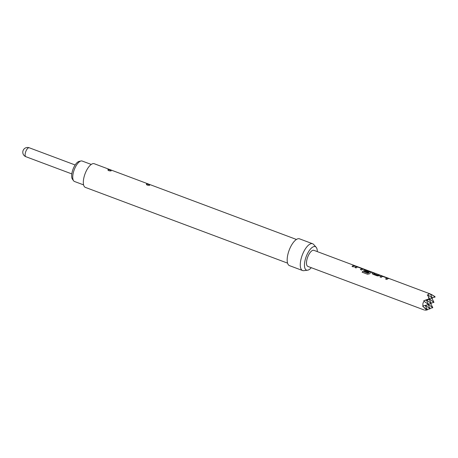 <?xml version="1.0" encoding="UTF-8"?>
<svg xmlns="http://www.w3.org/2000/svg" width="458" height="458" viewBox="0 0 458 458"><rect width="100%" height="100%" fill="white"/><g stroke="black" fill="none" stroke-linecap="round" stroke-linejoin="round"><path stroke-width="0.69" d="M91.245 164.433L82.159 161.033A10.923 4.362 110.5 0 0 81.009 160.976A10.923 4.362 110.5 0 0 73.177 173.342A10.923 4.362 110.5 0 0 73.595 180.773A10.923 4.362 110.5 0 0 74.499 181.488L83.585 184.889M73.595 180.773L72.433 179.198A9.818 3.922 -69.5 0 1 72.055 172.517A9.818 3.922 -69.5 0 1 79.102 161.399L81.009 160.976M149.526 185.324C147.424 185.358 146.383 184.946 146.4 184.087L146.491 184.059C148.547 184.236 149.589 184.648 149.623 185.295L149.526 185.324M111.042 170.908C108.941 170.943 107.893 170.531 107.911 169.672L108.008 169.637C110.063 169.815 111.105 170.227 111.134 170.88L111.042 170.908M287.561 263.132L85.36 187.391A12.641 5.049 -69.5 0 1 84.364 175.878A12.641 5.049 -69.5 0 1 92.327 163.832A12.641 5.049 -69.5 0 1 94.228 163.718L296.429 239.46M311.285 267.69A12.526 5.004 -69.5 0 1 308.371 269.991A12.526 5.004 -69.5 0 1 307.53 270.214L303.78 270.672A14.307 5.714 -69.5 0 1 302.589 270.541A14.307 5.714 -69.5 0 1 301.456 257.511A14.307 5.714 -69.5 0 1 310.472 243.874A14.307 5.714 -69.5 0 1 312.625 243.748A14.307 5.714 -69.5 0 1 313.61 244.435L316.135 247.24A12.526 5.004 -69.5 0 1 317.308 251.614M302.589 270.541L289.485 265.634A14.307 5.714 -69.5 0 1 288.357 252.604A14.307 5.714 -69.5 0 1 297.374 238.967A14.307 5.714 -69.5 0 1 299.521 238.836L312.625 243.748M307.53 270.214A12.526 5.004 -69.5 0 1 305.165 259.904A12.526 5.004 -69.5 0 1 313.392 246.753A12.526 5.004 -69.5 0 1 316.135 247.24M424.022 309.917L307.868 266.413A8.582 3.429 -69.5 0 1 307.192 258.593A8.582 3.429 -69.5 0 1 312.602 250.411A8.582 3.429 -69.5 0 1 313.89 250.331L430.371 293.979L428.717 293.904L428.018 294.929L427.268 294.906L428.047 295.857L429.089 298.799L423.747 300.757L424.165 301.33C422.871 302.692 422.539 304.232 423.169 305.95L422.602 306.064L426.65 310.055L424.732 310.163M354.32 265.497A8.582 3.429 110.5 0 0 353.25 265.634A8.582 3.429 110.5 0 0 352.03 266.424L353.324 266.911A8.582 3.429 110.5 0 1 354.538 266.121A8.582 3.429 110.5 0 1 355.608 265.978L354.286 265.588A8.49 3.389 110.5 0 0 352.093 266.447M363.4 269.121L356.479 266.527A8.582 3.429 110.5 0 0 356.003 266.665A8.582 3.429 110.5 0 0 354.784 267.455L356.072 267.941A8.582 3.429 110.5 0 1 357.292 267.151A8.582 3.429 110.5 0 1 357.681 267.025L362.02 268.651A8.582 3.429 110.5 0 0 361.631 268.777A8.582 3.429 110.5 0 0 360.417 269.567L361.705 270.048A8.582 3.429 110.5 0 1 362.919 269.258A8.582 3.429 110.5 0 1 363.4 269.121L363.549 269.052M371.93 272.195L364.86 269.665A8.582 3.429 110.5 0 0 364.385 269.808A8.582 3.429 110.5 0 0 363.87 270.071L363.681 270.334M371.781 272.258A8.582 3.429 110.5 0 0 371.306 272.401A8.582 3.429 110.5 0 0 369.446 273.821L367.528 274.239L362.112 272.212A8.582 3.429 110.5 0 1 362.879 271.285L368.118 273.174A8.582 3.429 110.5 0 1 369.875 271.863A8.582 3.429 110.5 0 1 370.264 271.743L370.241 271.829A8.49 3.389 110.5 0 0 368.118 273.249L368.118 273.174M374.781 273.266L373.802 272.899A8.49 3.389 110.5 0 0 372.24 273.294L372.755 274.187L377.266 275.876L379.172 275.802A8.582 3.429 110.5 0 1 379.688 275.539A8.582 3.429 110.5 0 1 380.758 275.401L379.464 274.914A8.582 3.429 110.5 0 0 378.4 275.058A8.582 3.429 110.5 0 0 377.982 275.258L373.642 273.632A8.582 3.429 110.5 0 1 374.054 273.432A8.582 3.429 110.5 0 1 375.125 273.289L373.837 272.808A8.582 3.429 110.5 0 0 372.766 272.945A8.582 3.429 110.5 0 0 372.251 273.208L372.062 273.472M388.55 278.538L381.629 275.945A8.582 3.429 110.5 0 0 381.148 276.088A8.582 3.429 110.5 0 0 379.934 276.878L381.222 277.359A8.582 3.429 110.5 0 1 382.441 276.569A8.582 3.429 110.5 0 1 382.825 276.449L387.17 278.075A8.582 3.429 110.5 0 0 386.781 278.195A8.582 3.429 110.5 0 0 385.562 278.985L386.855 279.472A8.582 3.429 110.5 0 1 388.069 278.682A8.582 3.429 110.5 0 1 388.55 278.538L388.693 278.475M432.232 297.809L435.1 297.059L434.819 296.481L429.97 293.813M429.936 308.423L432.804 307.679L430.692 303.608M361.98 268.611L361.997 268.743A8.49 3.389 110.5 0 0 360.475 269.59M370.219 271.697L365.919 270.117A8.582 3.429 110.5 0 0 365.53 270.237A8.582 3.429 110.5 0 0 365.118 270.443L368.822 271.875A8.582 3.429 110.5 0 0 368.066 272.43L364.368 271.044L363.87 270.071L363.681 270.375M387.13 278.035L387.147 278.166A8.49 3.389 110.5 0 0 385.625 279.008M429.53 298.897L432.398 298.152L428.018 294.929M427.234 309.516L430.102 308.766L425.465 305.354M428.047 295.857L429.696 299.246L429.089 298.799M425.242 305.412L427.4 309.86L423.845 307.244M425.327 300.379L429.696 299.246L433.955 302.372L431.957 298.267M426.65 310.055L427.4 309.86M435.1 297.059L431.545 294.442M432.804 307.679L424.165 301.33M430.371 293.979L432.398 298.152M428.11 304.667L430.102 308.766M423.169 305.95L428.551 304.553L426.387 300.105M428.379 304.209L431.253 303.459L426.61 300.047M429.255 299.36L431.253 303.459M431.081 303.116L433.955 302.372M355.265 265.955L354.286 265.588M363.377 269.207L358.27 266.98M358.242 267.066L356.456 266.619A8.49 3.389 110.5 0 0 354.841 267.478M371.759 272.35L366.658 270.117M366.623 270.209L364.837 269.756A8.49 3.389 110.5 0 0 363.858 270.157M368.73 271.932L365.1 270.529M367.98 273.271L362.879 271.285M362.879 271.359A8.49 3.389 110.5 0 0 362.158 272.229M380.415 275.373L379.464 274.914M379.436 275.006A8.49 3.389 110.5 0 0 377.97 275.344L377.982 275.258M377.833 275.344L373.625 273.718M388.521 278.63L383.42 276.397M383.392 276.489L381.6 276.037A8.49 3.389 110.5 0 0 379.991 276.901M75.152 164.977L29.232 147.774A4.769 1.906 110.5 0 0 28.516 147.82A4.769 1.906 110.5 0 0 25.31 153.149A4.769 1.906 110.5 0 0 25.888 156.71L71.809 173.908M146.904 184.94A1.334 1.076 75.4 0 1 146.491 184.059M108.42 170.525A1.334 1.076 75.4 0 1 108.008 169.637M29.232 147.774A4.769 4.769 0 0 0 22.9 151.232A4.769 4.769 0 0 0 25.888 156.71"/></g></svg>
